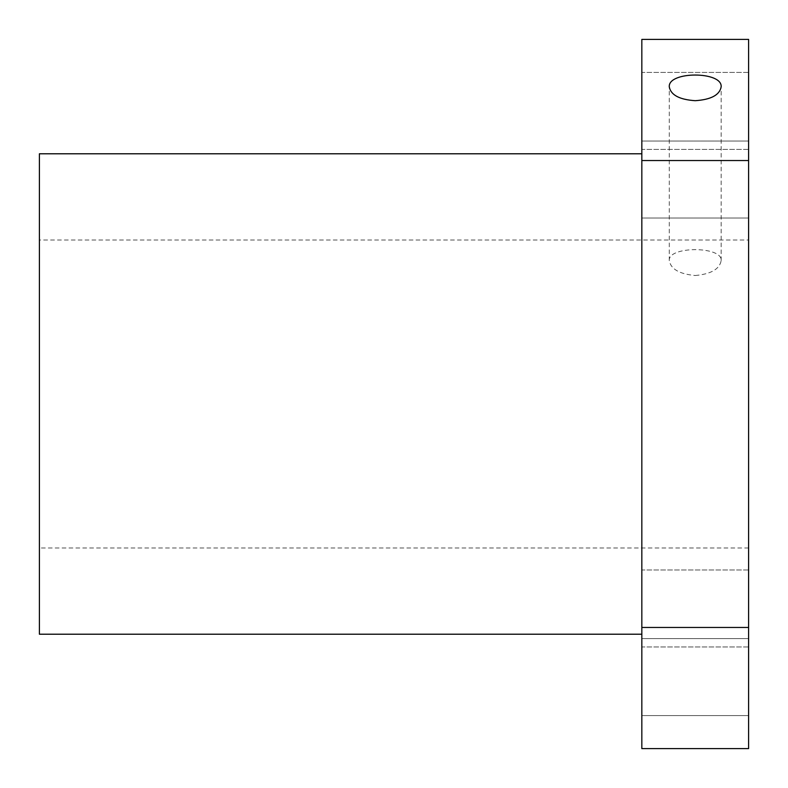 <?xml version="1.0" encoding="UTF-8"?>
<svg xmlns="http://www.w3.org/2000/svg" width="788" height="788" viewBox="0 0 788 788"><rect width="100%" height="100%" fill="white"/><g stroke="black" fill="none" stroke-linecap="round" stroke-linejoin="round"><path stroke-width="0.59" stroke-dasharray="3.94 2.96" d="M641.836 39.4L641.836 160.535L748.6 160.535L748.6 748.6M748.6 39.4L748.6 160.535M748.6 240.015L748.6 547.985L748.6 240.015L39.4 240.015L39.4 547.985L39.4 240.015M695.223 275.514C710.963 274.086 719.602 269.132 721.148 260.641C722.675 245.984 667.751 245.984 669.288 260.641C670.844 269.132 679.483 274.086 695.223 275.514M748.6 569.98L748.6 638.615L748.6 569.98L748.6 638.615L748.6 569.98L641.836 569.98L641.836 638.615L641.836 569.98L641.836 638.615L641.836 569.98L748.6 569.98M748.6 646.958L748.6 715.593L748.6 646.958L748.6 715.593L748.6 646.958L641.836 646.958L641.836 715.593L641.836 646.958L641.836 715.593L641.836 646.958L748.6 646.958M748.6 149.385L748.6 218.02L748.6 149.385L748.6 218.02L748.6 149.385L641.836 149.385L641.836 218.02L641.836 149.385L641.836 218.02L641.836 149.385L748.6 149.385M748.6 72.407L748.6 141.042L748.6 72.407L748.6 141.042L748.6 72.407L641.836 72.407L641.836 141.042L641.836 72.407L641.836 141.042L641.836 72.407L748.6 72.407M748.6 627.465L641.836 627.465L641.836 748.6M641.836 153.788L641.836 634.212L641.836 153.788M641.836 627.465L641.836 160.535M39.4 153.788L39.4 634.212M748.6 547.985L39.4 547.985M748.6 141.042L641.836 141.042L748.6 141.042M748.6 218.02L641.836 218.02L748.6 218.02M748.6 715.593L641.836 715.593L748.6 715.593M748.6 638.615L641.836 638.615L748.6 638.615M721.148 260.641L721.148 86.907M669.288 260.641L669.288 86.907"/><path stroke-width="1.18" d="M641.836 627.465L641.836 39.4L748.6 39.4L748.6 748.6L641.836 748.6L641.836 627.465L748.6 627.465M641.836 160.535L748.6 160.535M695.223 100.697C679.483 99.633 670.834 95.043 669.288 86.907C667.751 71.078 722.695 71.087 721.148 86.907C719.602 95.043 710.953 99.633 695.223 100.697M641.836 634.212L39.4 634.212L39.4 153.788L641.836 153.788"/></g></svg>
